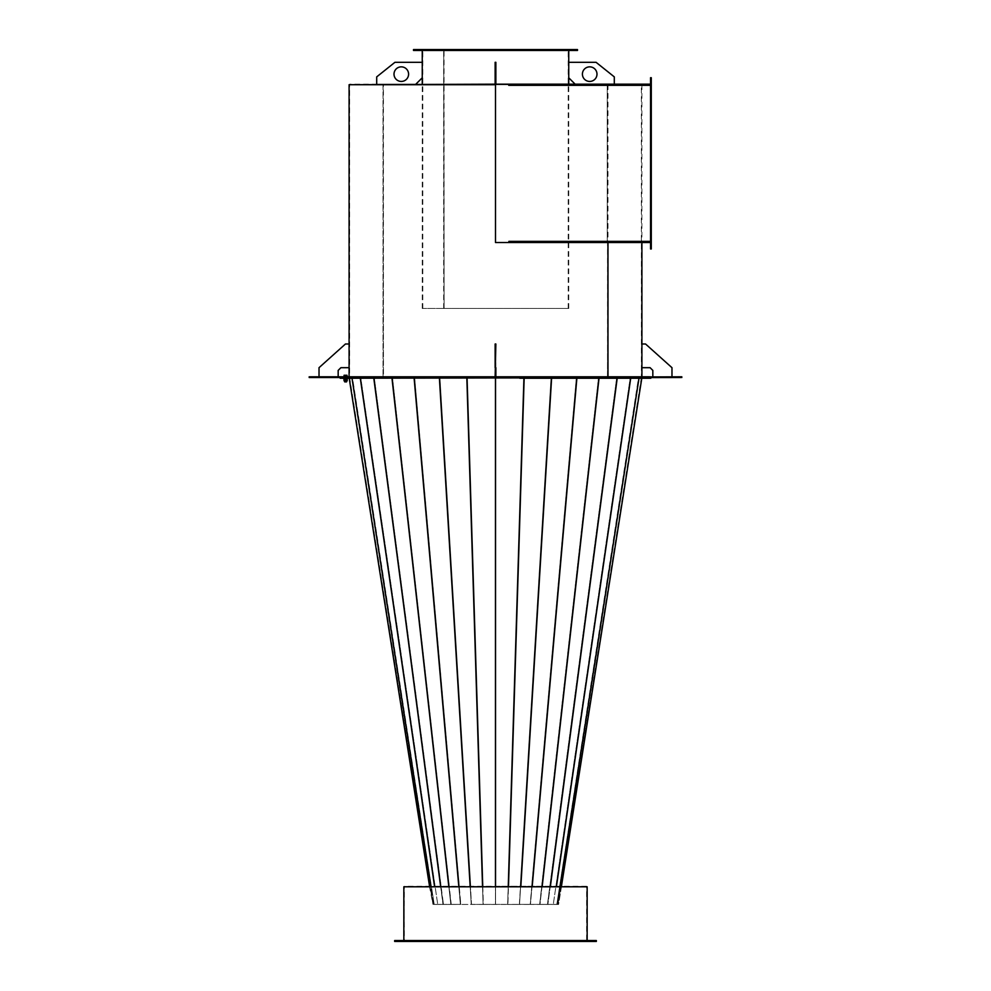 <?xml version="1.0" encoding="UTF-8"?>
<svg xmlns="http://www.w3.org/2000/svg" width="991" height="991" viewBox="0 0 991 991"><rect width="100%" height="100%" fill="white"/><g stroke="black" fill="none" stroke-linecap="round" stroke-linejoin="round"><path stroke-width="0.74" stroke-dasharray="4.96 3.72" d="M443.572 84.173L568.933 84.173L443.572 84.173M443.572 84.718L568.933 84.718L443.572 84.718M650.554 242.51L651.285 242.51L651.285 84.718L349.65 84.718L508.742 84.718M607.979 376.791L607.979 377.521L641.908 377.521L383.071 377.521L383.071 84.718L641.908 84.718L349.65 84.173M495.5 84.173L508.742 84.173L495.5 84.173L495.5 242.51L495.5 84.718L349.65 84.718L349.65 377.521L607.929 377.521L349.092 377.521L383.022 377.521L383.022 84.718L349.092 84.718M677.249 376.791L676.246 376.791L677.249 376.791M677.249 377.521L676.246 377.521L677.249 377.521M659.027 376.791L660.031 376.791L659.027 376.791M659.027 377.521L660.031 377.521L659.027 377.521M541.817 376.791L540.813 376.791L541.817 376.791M541.817 377.521L540.813 376.791L542.808 376.791L540.813 376.791L540.813 377.521L542.808 377.521L542.808 376.791L541.817 377.521M583.588 376.791L582.584 376.791L583.588 376.791M583.588 377.521L582.584 376.791L584.591 376.791L582.584 376.791L582.584 377.521L584.591 377.521L584.591 376.791L583.588 377.521M616.749 376.791L615.745 376.791L616.749 376.791M616.749 377.521L615.745 376.791L617.74 376.791L615.745 376.791L615.745 377.521L617.74 377.521L617.74 376.791L616.749 377.521M638.031 376.791L639.034 376.791L638.031 376.791M638.031 377.521L637.027 376.791L639.034 376.791L637.027 376.791L637.027 377.521L639.034 377.521L639.034 376.791L638.031 377.521M645.364 376.791L644.361 376.791L645.364 376.791M645.364 377.521L644.361 377.521L645.364 377.521M680.891 376.791L681.808 377.521L681.808 376.791L640.855 376.791L640.855 377.521L513.722 377.521L513.722 376.791L514.515 377.521L514.515 376.791L513.722 377.521L349.005 377.521L514.515 377.521M478.195 376.791L641.995 376.791L513.722 376.791L513.722 377.521L478.195 377.521L477.278 376.791L478.195 377.521M680.891 377.521L640.855 377.521L640.855 376.791L649.762 376.791L649.762 377.521M444.129 308.461L568.747 308.461L422.253 308.461L568.202 308.461L444.129 308.461L443.733 49.55L568.747 49.55L444.129 49.55M443.671 308.461L443.671 49.55M443.733 308.461L443.733 49.55M444.067 308.461L422.798 308.461L444.092 308.461L444.067 49.55L422.798 49.55L444.092 49.55M607.929 376.791L607.929 377.521M508.742 242.51L495.5 242.51L508.742 242.51L508.742 241.346L651.285 241.965L651.285 84.173L650.554 84.173M607.929 242.51L607.508 377.521M607.508 242.51L495.5 242.51M349.637 377.521L360.724 377.521L437.712 904.374L360.724 377.521L351.941 377.608L434.182 904.374L352.462 377.521L360.774 377.521L351.941 377.608L434.157 904.374L437.749 904.374L432.968 904.374L434.157 904.374L352.462 377.521L349.105 377.608L432.968 904.374L349.637 377.521L383.443 377.521L383.443 84.718L349.65 84.718M671.972 367.686L645.55 344.001L641.908 344.001L641.908 367.686L650.096 367.686L652.834 370.411L652.834 376.791L671.972 376.791L671.972 367.686M652.834 376.791L671.972 376.791M582.411 74.152A7.284 7.284 0 0 0 589.695 81.435A7.284 7.284 0 0 0 596.991 74.152A7.284 7.284 0 0 0 589.695 66.855A7.284 7.284 0 0 0 582.411 74.152M614.296 84.173L614.296 76.877L596.074 62.309L568.747 62.309L568.747 77.793L575.127 84.173L614.296 84.173L575.127 84.173M508.742 84.173L508.742 85.337L508.928 84.173L651.285 84.173L508.928 84.718M606.777 242.51L651.285 242.51M651.285 241.965L651.285 84.718L607.235 84.718L607.235 241.965L651.285 241.965L651.285 84.718L607.235 84.718L607.235 241.965L651.285 241.965L606.777 241.965M650.554 245.235L650.554 247.242L650.554 245.235L651.285 245.235L651.285 247.242L651.285 245.235L651.285 247.242L651.285 245.235L651.285 247.242L651.285 245.235L650.554 245.235L650.554 247.242L651.285 247.242L650.554 247.242L650.554 245.235L650.554 247.242L650.554 245.235L651.285 245.235M650.554 81.435L650.554 79.429L650.554 81.435L650.554 79.429L651.285 79.429L651.285 81.435L651.285 79.429L651.285 81.435L651.285 79.429L651.285 81.435L651.285 79.429L650.554 79.429L650.554 81.435L651.285 81.435L650.554 81.435L650.554 79.429L650.554 81.435L651.285 81.435M650.554 112.59L651.285 112.59L651.285 114.597L651.285 112.59L651.285 114.597L651.285 112.59L650.554 112.59L650.554 114.597L651.285 114.597L650.554 114.597L650.554 112.59M650.554 145.751L651.285 145.751L651.285 147.758L651.285 145.751L651.285 147.758L651.285 145.751L650.554 145.751L650.554 147.758L651.285 147.758L650.554 147.758L650.554 145.751M650.554 178.913L651.285 178.913L651.285 180.919L651.285 178.913L651.285 180.919L651.285 178.913L650.554 178.913L650.554 180.919L651.285 180.919L650.554 180.919L650.554 178.913M650.554 212.074L651.285 212.074L651.285 214.081L651.285 212.074L651.285 214.081L651.285 212.074L650.554 212.074L650.554 214.081L651.285 214.081L650.554 214.081L650.554 212.074M651.285 247.155L650.554 247.155L650.554 242.597L651.285 242.597L651.285 77.707L650.554 77.707L650.554 79.528L651.285 79.528M651.285 242.597L651.285 77.707L650.554 77.707L650.554 242.597L651.285 242.597M650.554 247.155L650.554 79.528M650.554 248.976L651.285 248.976L650.554 248.976L650.554 77.707L651.285 77.707L651.285 248.976L650.554 248.976M650.554 247.242L651.285 247.242M650.554 79.429L651.285 79.429M650.554 84.074L651.285 84.074L650.554 84.074M519.879 49.55L518.615 49.55L519.879 49.55M519.544 50.467L520.808 50.467L519.544 50.467M541.718 49.55L540.454 49.55L541.718 49.55M541.383 50.467L542.647 50.467L541.383 50.467M559.06 49.55L557.797 49.55L559.06 49.55M558.713 50.467L559.977 50.467L558.713 50.467M570.184 49.55L568.921 49.55L570.184 49.55M569.837 50.467L571.113 50.467L569.837 50.467M574.024 49.55L572.761 49.55L574.024 49.55M573.678 50.467L574.941 50.467L573.678 50.467M495.673 49.55L494.41 49.55L495.673 49.55M495.327 50.467L496.59 50.467L495.327 50.467M471.456 49.55L470.192 49.55L471.456 49.55M471.121 50.467L472.385 50.467L471.121 50.467M449.617 49.55L448.353 49.55L449.617 49.55M449.282 50.467L450.546 50.467L449.282 50.467M432.287 49.55L431.023 49.55L432.287 49.55M431.94 50.467L433.203 50.467L431.94 50.467M421.163 49.55L419.887 49.55L421.163 49.55M420.816 50.467L422.079 50.467L420.816 50.467M417.322 49.55L416.059 49.55L417.322 49.55M416.976 50.467L418.239 50.467L416.976 50.467M506.971 49.55L422.166 49.55L506.971 49.55M506.971 50.467L422.166 50.467L506.971 50.467M577.493 50.467L413.507 50.467M577.493 49.55L413.507 49.55M495.859 367.686L495.859 344.001L495.859 376.791L495.859 367.686L495.141 367.686L495.859 367.686L495.141 367.686L495.141 344.001L495.859 344.001L495.141 344.001L495.859 344.001L495.859 367.686L495.141 367.686L495.859 367.686L495.859 370.411L495.141 370.411L495.141 376.791L495.859 376.791L495.141 376.791L495.141 344.001L495.141 367.686M495.141 376.791L495.859 376.791L495.141 376.791L495.141 370.411L495.859 370.411L495.859 376.791M319.028 367.686L345.45 344.001L349.092 344.001L349.092 367.686L340.904 367.686L338.166 370.411L338.166 376.791L319.028 376.791L319.028 367.686M338.166 376.791L319.028 376.791M482.84 377.521L482.84 376.791L480.833 376.791L482.84 376.791L480.833 376.791L482.84 376.791L480.833 376.791L482.84 376.791L480.833 376.791L482.84 376.791L482.84 377.521L480.833 377.521L480.833 376.791L480.833 377.521L482.84 377.521L480.833 377.521L482.84 377.521L482.84 376.791L482.84 377.521L480.833 377.521L480.833 376.791L480.833 377.521L482.84 377.521M510.167 377.521L510.167 376.791L508.16 376.791L510.167 376.791L508.16 376.791L510.167 376.791L508.16 376.791L510.167 376.791L508.16 376.791L510.167 376.791L510.167 377.521L508.16 377.521L508.16 376.791L508.16 377.521L510.167 377.521L508.16 377.521L510.167 377.521L510.167 376.791L510.167 377.521L508.16 377.521L508.16 376.791L508.16 377.521L510.167 377.521M496.503 377.521L496.503 376.791L494.497 376.791L496.503 376.791L494.497 376.791L496.503 376.791L496.503 377.521L494.497 377.521L494.497 376.791L494.497 377.521L496.503 377.521L494.497 377.521L496.503 377.521L494.497 377.521L496.503 377.521L494.497 377.521L496.503 377.521L496.503 378.252L494.497 378.252L494.497 377.521L494.497 378.252L496.503 378.252L496.503 377.521M649.762 376.791L514.515 376.791M341.338 376.791L477.278 376.791L477.278 377.521L477.278 376.791L477.278 377.521L309.192 376.791M313.751 376.791L314.754 376.791L313.751 376.791M313.751 377.521L314.754 377.521L313.751 377.521M331.973 376.791L332.976 376.791L331.973 376.791M331.973 377.521L332.976 377.521L331.973 377.521M449.183 376.791L450.187 376.791L449.183 376.791M449.183 377.521L450.187 376.791L448.192 376.791L450.187 376.791L450.187 377.521L448.192 377.521L448.192 376.791L449.183 377.521M407.412 376.791L408.416 376.791L407.412 376.791M407.412 377.521L408.416 376.791L406.409 376.791L408.416 376.791L408.416 377.521L406.409 377.521L406.409 376.791L407.412 377.521M374.251 376.791L375.255 376.791L374.251 376.791M374.251 377.521L375.255 376.791L373.26 376.791L375.255 376.791L375.255 377.521L373.26 377.521L373.26 376.791L374.251 377.521M352.969 376.791L353.973 376.791L352.969 376.791M352.969 377.521L353.973 376.791L351.966 376.791L353.973 376.791L353.973 377.521L351.966 377.521L351.966 376.791L352.969 377.521M345.636 376.791L346.639 376.791L345.636 376.791M345.636 377.521L346.639 377.521L345.636 377.521M350.145 376.791L350.145 377.521L341.238 377.521L350.145 377.521L350.145 376.791M340.433 376.791L340.433 377.521L310.109 377.521L310.109 376.791M309.192 377.521L310.109 377.521M340.433 377.521L341.338 377.521M513.722 376.791L513.722 377.521L477.278 377.521L477.278 376.791M495.859 74.152L495.859 66.855L495.859 74.152M495.141 74.152L495.141 66.855L495.141 74.152M495.141 76.877L495.141 62.309L495.141 84.173L495.859 84.173L495.859 62.309L495.859 84.173L495.141 84.173L495.859 84.173L495.141 84.173L495.141 76.877L495.859 76.877M495.859 84.173L495.859 62.309L495.141 62.309L495.859 62.309L495.141 62.309L495.141 77.793L495.859 77.793L495.141 77.793L495.141 84.173M408.589 74.152A7.284 7.284 0 0 1 401.305 81.435A7.284 7.284 0 0 1 394.009 74.152A7.284 7.284 0 0 1 401.305 66.855A7.284 7.284 0 0 1 408.589 74.152M376.704 84.173L376.704 76.877L394.926 62.309L422.253 62.309L422.253 77.793L415.873 84.173L376.704 84.173L415.873 84.173M607.979 84.718L607.979 242.51M607.557 84.718L607.557 377.521L383.492 377.521L383.071 84.718M641.363 377.521L630.276 377.521L553.288 904.374L630.276 377.521L639.059 377.608L556.818 904.374L638.538 377.521L630.226 377.521L639.059 377.608L556.843 904.374L553.251 904.374L558.032 904.374L556.843 904.374L638.538 377.521L641.895 377.608L558.032 904.374L641.363 377.521L638.563 377.521L641.363 377.521L641.35 84.718L383.492 84.718M587.155 941.45L587.155 940.533L587.155 941.45L403.845 941.45L587.155 941.45L587.155 886.784L403.845 886.784L404.402 941.45L587.155 941.45M403.845 940.533L404.402 886.784L586.598 886.784L429.537 886.784L586.598 886.784L586.598 941.45L403.845 941.45L403.845 886.784L587.155 886.784M586.598 886.239L404.402 886.239M495.55 378.252L495.5 377.521L467.108 377.521L495.55 377.608L495.55 904.461L507.689 904.461L524.016 377.521L507.64 904.374L519.482 904.374L483.36 904.374L495.5 904.374L495.5 377.521L523.892 377.521L495.5 377.521L495.5 904.374L507.64 904.374L495.5 904.374L495.5 886.239L561.463 886.239L495.5 886.239L495.55 904.461L495.55 886.239M495.5 886.784L561.463 886.784L495.5 886.784M541.817 378.252L540.813 378.252L541.817 378.252M583.588 378.252L582.584 378.252L583.588 378.252M616.749 378.252L615.745 378.252L616.749 378.252M638.031 378.252L639.034 378.252L638.031 378.252M645.364 378.252L644.361 378.252L645.364 378.252M650.567 377.521L340.173 377.521M650.827 378.252L648.919 378.252L648.919 377.521L648.919 378.252L518.417 378.252L518.417 377.521L518.417 378.252L519.804 378.252L349.005 378.252L640.186 378.252L640.186 377.521L640.186 378.252L648.919 378.252L471.196 378.252L471.196 377.521L471.196 378.252L472.583 378.252L472.583 377.521L472.583 378.252L340.173 378.252M561.463 886.784L558.577 904.461L557.376 904.461L558.577 904.461L641.796 378.252M560.2 886.239L557.376 904.461L553.808 904.461L557.376 904.461L639.096 377.608L638.997 378.252L639.034 377.521L637.027 377.521L639.034 377.521L639.034 378.252L637.027 378.252L637.027 377.521L637.027 378.252L639.034 378.252M495.55 377.608L523.954 377.608L495.55 377.608M523.929 378.252L523.892 377.521L551.417 377.608L523.954 377.608L507.689 904.461L519.532 904.461L507.689 904.461L508.259 886.239M508.482 886.239L524.016 377.521L551.368 377.521L524.016 377.521L507.912 904.461L524.152 378.252M551.38 378.252L519.482 904.374L530.284 904.374L519.482 904.374L551.368 377.521L576.576 377.521L551.368 377.521L519.532 904.461L551.256 377.521L519.371 904.374L530.445 904.461L519.532 904.461L520.634 886.239M520.845 886.239L551.628 377.608L576.737 377.608L551.628 377.608L551.591 378.252M576.675 378.252L530.284 904.374L539.761 904.374L530.284 904.374L576.576 377.521L598.675 377.521L576.576 377.521L530.445 904.461L576.477 377.521L530.185 904.374L540.008 904.461L530.445 904.461L532.043 886.239M532.229 886.239L576.923 377.608L598.936 377.608L576.923 377.608L576.873 378.252M598.861 378.252L539.761 904.374L547.528 904.374L539.761 904.374L598.675 377.521L616.811 377.521L598.675 377.521L540.008 904.461L598.589 377.521L539.674 904.374L547.874 904.461L540.008 904.461L542.052 886.239M542.213 886.239L599.097 377.608L617.158 377.608L599.097 377.608L599.022 378.252M617.071 378.252L547.528 904.374L553.251 904.374L547.528 904.374L616.811 377.521L630.226 377.521L616.811 377.521L547.874 904.461L616.736 377.521L547.453 904.374L553.721 904.461L547.874 904.461L550.265 886.239M550.401 886.239L617.282 377.608L630.71 377.608L617.282 377.608L617.195 378.252M630.61 378.252L556.385 886.239M556.471 886.239L630.697 378.252M617.74 378.252L617.74 377.521L615.745 377.521L617.74 377.521L617.74 378.252L615.745 378.252L615.745 377.521L615.745 378.252L617.74 378.252M584.591 378.252L584.591 377.521L582.584 377.521L584.591 377.521L584.591 378.252L582.584 378.252L582.584 377.521L582.584 378.252L584.591 378.252M542.808 378.252L542.808 377.521L540.813 377.521L542.808 377.521L542.808 378.252L540.813 378.252L540.813 377.521L540.813 378.252L542.808 378.252M449.183 378.252L450.187 378.252L449.183 378.252M407.412 378.252L408.416 378.252L407.412 378.252M374.251 378.252L375.255 378.252L374.251 378.252M352.969 378.252L353.973 378.252L352.969 378.252M345.636 378.252L346.639 378.252L345.636 378.252M350.814 378.252L350.814 377.521L342.081 377.521L350.814 377.521L350.814 378.252L342.081 378.252L350.814 378.252M351.966 378.252L351.966 377.521L353.973 377.521L351.966 377.521L351.966 378.252L353.973 378.252L353.973 377.521L353.973 378.252L351.966 378.252L433.624 904.461L432.423 904.461L437.192 904.461L433.624 904.461L430.8 886.239M373.26 378.252L373.26 377.521L375.255 377.521L373.26 377.521L373.26 378.252L375.255 378.252L375.255 377.521L375.255 378.252L373.26 378.252M406.409 378.252L406.409 377.521L408.416 377.521L406.409 377.521L406.409 378.252L408.416 378.252L408.416 377.521L408.416 378.252L406.409 378.252M448.192 378.252L448.192 377.521L450.187 377.521L448.192 377.521L448.192 378.252L450.187 378.252L450.187 377.521L450.187 378.252L448.192 378.252M496.503 378.252L494.497 378.252L496.503 378.252M580.949 941.45L578.41 941.45L580.961 941.45L578.41 941.45L580.949 941.45L580.961 940.533L578.41 940.533L580.961 940.533L578.41 940.533L580.961 940.533L580.961 941.45M565.502 941.45L562.962 941.45L565.514 941.45L562.962 941.45L565.502 941.45L565.514 940.533L562.962 940.533L565.514 940.533L562.962 940.533L565.514 940.533L565.514 941.45M545.372 941.45L542.833 941.45L545.384 941.45L542.833 941.45L545.372 941.45L545.384 940.533L542.833 940.533L545.384 940.533L542.833 940.533L545.384 940.533L545.384 941.45M521.923 941.45L519.383 941.45L521.935 941.45L519.383 941.45L521.923 941.45L521.935 940.533L519.383 940.533L521.935 940.533L519.383 940.533L521.935 940.533L521.935 941.45M496.764 941.45L494.224 941.45L496.764 941.45M494.236 940.533L496.776 940.533L494.236 940.533M471.605 941.45L469.065 941.45L471.617 941.45L469.065 941.45L471.605 941.45L471.617 940.533L469.065 940.533L471.617 940.533L469.065 940.533L471.617 940.533L471.617 941.45M448.155 941.45L445.616 941.45L448.167 941.45L445.616 941.45L448.155 941.45L448.167 940.533L445.616 940.533L448.167 940.533L445.616 940.533L448.167 940.533L448.167 941.45M428.025 941.45L425.486 941.45L428.038 941.45L425.486 941.45L428.025 941.45L428.038 940.533L425.486 940.533L428.038 940.533L425.486 940.533L428.038 940.533L428.038 941.45M412.578 941.45L410.039 941.45L412.59 941.45L410.039 941.45L412.578 941.45L412.59 940.533L410.039 940.533L412.59 940.533L410.039 940.533L412.59 940.533L412.59 941.45M402.866 941.45L400.327 941.45L402.866 941.45M400.339 940.533L402.879 940.533L400.339 940.533M399.559 941.45L397.019 941.45L399.559 941.45L399.571 940.533L397.019 940.533L399.571 940.533M590.661 941.45L588.121 941.45L590.661 941.45M588.134 940.533L590.673 940.533L588.134 940.533M593.968 941.45L591.429 941.45L593.968 941.45L593.981 940.533L591.429 940.533L593.981 940.533M586.461 941.45L403.758 941.45L586.461 941.45M586.461 940.533L403.758 940.533L586.461 940.533M394.653 940.533L596.347 940.533M394.653 941.45L596.347 941.45M578.41 940.533L578.41 941.45L578.41 940.533M562.962 940.533L562.962 941.45L562.962 940.533M542.833 940.533L542.833 941.45L542.833 940.533M519.383 940.533L519.383 941.45L519.383 940.533M469.065 940.533L469.065 941.45L469.065 940.533M445.616 940.533L445.616 941.45L445.616 940.533M425.486 940.533L425.486 941.45L425.486 940.533M410.039 940.533L410.039 941.45L410.039 940.533M397.019 940.533L397.019 941.45M591.429 940.533L591.429 941.45M349.204 378.252L432.968 904.374L429.537 886.784M430.837 886.239L352.04 378.252M495.45 886.239L495.45 904.461L483.311 904.461L466.984 377.521L483.36 904.374L471.518 904.374L495.45 904.461L495.5 377.521L467.046 377.608L495.45 377.608L495.45 378.252M482.741 886.239L483.311 904.461L471.258 904.461L439.744 377.521L471.468 904.461L483.236 904.374L466.984 377.521L439.632 377.521L466.984 377.521L483.088 904.461L467.108 377.521L439.583 377.608L467.046 377.608L467.071 378.252M439.744 377.521L471.258 904.461L439.632 377.521L414.424 377.521L439.744 377.521L471.518 904.374L460.555 904.461L471.258 904.461L470.155 886.239M458.957 886.239L414.523 377.521L460.815 904.374L450.992 904.461L460.555 904.461L414.263 377.608L439.372 377.608L392.064 377.608L414.263 377.608L414.325 378.252M414.127 378.252L460.369 904.461L414.424 377.521L392.325 377.521L414.424 377.521L460.716 904.374L451.239 904.374L460.716 904.374L458.771 886.239M448.948 886.239L392.411 377.521L450.992 904.461L443.126 904.461L450.992 904.461L392.064 377.608L373.842 377.608L392.064 377.608L392.139 378.252M391.978 378.252L450.831 904.461L392.325 377.521L374.189 377.521L392.325 377.521L451.239 904.374L443.473 904.374L451.239 904.374L448.787 886.239M440.735 886.239L374.264 377.521L443.126 904.461L437.279 904.461L443.126 904.461L373.842 377.608L360.29 377.608L373.842 377.608L373.929 378.252M373.805 378.252L443.002 904.461L374.189 377.521L360.774 377.521L374.189 377.521L443.473 904.374L437.749 904.374L443.473 904.374L440.599 886.239M434.615 886.239L360.39 378.252M360.303 378.252L434.529 886.239M466.848 378.252L482.518 886.239M439.632 377.521L439.409 378.252M344.719 381.894L346.54 381.894M345.97 380.841L344.719 380.841L345.97 380.841M345.029 378.983L347.284 378.983L345.029 378.983M345.029 379.38L347.036 379.38L345.029 379.38M347.457 378.983L343.815 378.983M347.457 378.612L343.815 378.612M345.302 378.612L346.54 378.612L345.302 378.612M345.302 376.791L346.54 376.791L345.302 376.791M344.967 376.791L347.457 376.791L344.967 376.791M347.457 376.431L343.815 376.431M344.075 379.38L346.416 379.38M344.075 376.431L347.197 376.431L344.075 376.431M347.197 375.267L345.884 375.267L345.884 376.431M345.884 375.267L344.311 375.267L344.311 376.431M346.478 378.983L347.172 378.983M344.311 379.38L344.311 380.841L345.884 380.841L345.884 379.38M345.884 380.841L347.197 380.841M508.928 85.337L650.554 85.337M508.928 241.346L650.554 241.346M512.805 376.791L512.805 377.521M638.96 378.252L560.163 886.239M470.366 886.239L439.62 378.252M676.246 377.521L676.246 376.791L676.246 377.521M658.024 377.521L658.024 376.791L658.024 377.521M644.361 378.252L644.361 376.791M641.995 376.791L641.995 378.252M646.367 378.252L646.367 376.791M660.031 377.521L660.031 376.791L660.031 377.521M678.253 377.521L678.253 376.791L678.253 377.521M568.202 308.461L568.202 49.55M568.747 308.461L568.747 84.173M568.747 77.793L568.747 62.309M568.747 50.467L568.747 49.55M422.253 308.461L422.253 84.173M422.253 77.793L422.253 62.309M422.253 50.467L422.253 49.55M422.798 308.461L422.798 49.55M349.092 344.001L349.092 367.686M349.092 376.791L349.092 377.521M518.615 50.467L518.615 49.55L518.615 50.467M540.454 50.467L540.454 49.55L540.454 50.467M557.797 50.467L557.797 49.55L557.797 50.467M568.921 50.467L568.921 49.55L568.921 50.467M572.761 50.467L572.761 49.55M494.41 50.467L494.41 49.55L494.41 50.467M470.192 50.467L470.192 49.55L470.192 50.467M448.353 50.467L448.353 49.55L448.353 50.467M431.023 50.467L431.023 49.55L431.023 50.467M419.887 50.467L419.887 49.55L419.887 50.467M416.059 50.467L416.059 49.55M422.166 50.467L422.166 49.55M568.834 50.467L568.834 49.55M496.59 50.467L496.59 49.55L496.59 50.467M472.385 50.467L472.385 49.55L472.385 50.467M450.546 50.467L450.546 49.55L450.546 50.467M433.203 50.467L433.203 49.55L433.203 50.467M422.079 50.467L422.079 49.55L422.079 50.467M418.239 50.467L418.239 49.55M520.808 50.467L520.808 49.55L520.808 50.467M542.647 50.467L542.647 49.55L542.647 50.467M559.977 50.467L559.977 49.55L559.977 50.467M571.113 50.467L571.113 49.55L571.113 50.467M574.941 50.467L574.941 49.55M314.754 377.521L314.754 376.791L314.754 377.521M332.976 377.521L332.976 376.791L332.976 377.521M346.639 378.252L346.639 376.791M349.005 376.791L349.005 378.252M344.633 378.252L344.633 376.791M330.969 377.521L330.969 376.791L330.969 377.521M312.747 377.521L312.747 376.791L312.747 377.521M495.141 81.435L495.859 81.435L495.141 81.435M495.141 66.855L495.859 66.855L495.141 66.855M641.908 84.718L641.908 242.51M641.908 344.001L641.908 367.686M641.908 376.791L641.908 377.521M496.776 940.533L496.776 941.45L496.776 940.533M402.879 940.533L402.879 941.45L402.879 940.533M590.673 940.533L590.673 941.45L590.673 940.533M587.242 940.533L587.242 941.45M403.758 940.533L403.758 941.45M588.121 940.533L588.121 941.45L588.121 940.533M494.224 940.533L494.224 941.45L494.224 940.533M400.327 940.533L400.327 941.45L400.327 940.533M344.719 378.252L344.719 376.791M346.54 378.252L346.54 376.791"/><path stroke-width="1.49" d="M650.554 85.337L508.742 85.337L508.742 84.173L641.35 84.173M349.65 84.718L495.5 84.173L495.5 242.51L495.5 84.718L349.092 84.718L349.092 367.686L340.904 367.686L338.166 370.411L338.166 376.791M478.195 376.791L478.195 377.521L477.278 376.791L513.722 376.791L513.722 377.521L681.808 376.791L681.808 377.521L680.891 376.791M513.722 376.791L649.662 376.791M309.192 376.791L309.192 377.521L309.192 376.791L310.109 377.521L477.278 377.521L342.081 377.521L342.081 378.252L342.081 377.521L340.173 377.521L340.173 378.252L680.891 377.521M650.567 376.791L649.662 377.521M495.5 242.51L607.929 242.51L607.929 376.791M671.972 376.791L671.972 367.686L645.55 344.001L641.908 344.001L641.908 367.686L650.096 367.686L652.834 370.411L652.834 376.791M582.411 74.152A7.284 7.284 0 0 0 589.695 81.435A7.284 7.284 0 0 0 596.991 74.152A7.284 7.284 0 0 0 589.695 66.855A7.284 7.284 0 0 0 582.411 74.152M614.296 84.173L614.296 76.877L596.074 62.309L568.747 62.309L568.747 77.793L575.127 84.173M650.554 84.173L508.928 84.173L508.928 85.337M650.554 242.51L508.928 242.51L508.928 241.346L508.742 242.51M508.742 84.173L495.5 84.173M651.285 79.528L650.554 79.528L650.554 77.707L651.285 77.707L651.285 248.976L650.554 248.976L650.554 247.155L651.285 247.155M650.554 79.528L650.554 247.155M482.679 50.467L577.493 50.467L577.493 49.55L413.507 49.55L413.507 50.467L482.679 50.467M319.028 376.791L319.028 367.686L345.45 344.001L349.092 344.001M495.141 367.686L495.141 344.001L495.859 344.001L495.141 376.791M495.859 376.791L495.859 367.686M310.109 376.791L341.238 376.791L341.238 377.521M310.109 377.521L309.192 377.521M341.238 376.791L477.278 376.791M478.195 377.521L512.805 377.521L512.805 376.791M650.827 377.521L650.827 378.252L519.804 378.252L519.804 377.521L512.805 377.521M408.589 74.152A7.284 7.284 0 0 1 401.305 81.435A7.284 7.284 0 0 1 394.009 74.152A7.284 7.284 0 0 1 401.305 66.855A7.284 7.284 0 0 1 408.589 74.152M376.704 84.173L376.704 76.877L394.926 62.309L422.253 62.309L422.253 77.793L415.873 84.173M495.141 84.173L495.141 62.309L495.859 62.309L495.859 76.877L495.141 76.877M495.859 84.173L495.859 76.877M607.979 242.51L607.979 376.791M587.155 940.533L587.155 886.784L587.155 940.533M403.845 940.533L403.845 886.784L587.155 886.784M404.402 886.784L586.598 886.784M495.55 886.239L495.55 378.252M641.796 378.252L561.451 886.239M495.5 886.239L495.5 378.252L495.5 886.239M395.508 940.533L394.653 940.533L394.653 941.45L596.347 941.45L596.347 940.533L395.508 940.533M429.549 886.239L349.204 378.252M495.45 378.252L495.45 886.239M346.54 380.841L346.54 381.894L344.719 381.894L344.719 380.841M347.197 379.38L347.197 380.841L344.075 380.841L343.988 379.38L347.184 379.38M343.815 378.983L347.457 378.612L343.815 378.983M343.815 376.791L347.457 376.791M344.075 376.431L344.075 375.267L345.388 375.267L345.388 376.431M345.388 375.267L346.961 375.267L346.961 376.431M346.961 375.267L347.197 376.431M346.961 379.38L346.961 380.841M345.388 379.38L345.388 380.841M650.554 241.346L508.928 241.346M476.485 377.521L476.485 376.791M508.259 886.239L523.929 378.252M638.997 378.252L560.2 886.239M524.152 378.252L508.482 886.239M520.634 886.239L551.38 378.252M551.591 378.252L520.845 886.239M532.043 886.239L576.675 378.252M576.873 378.252L532.229 886.239M542.052 886.239L598.861 378.252M599.022 378.252L542.213 886.239M550.265 886.239L617.071 378.252M617.195 378.252L550.401 886.239M556.385 886.239L630.61 378.252M630.697 378.252L556.471 886.239M560.163 886.239L638.96 378.252M430.8 886.239L352.003 378.252M467.071 378.252L482.741 886.239M352.04 378.252L430.837 886.239M434.529 886.239L360.303 378.252M360.39 378.252L434.615 886.239M440.599 886.239L373.805 378.252M373.929 378.252L440.735 886.239M448.787 886.239L391.978 378.252M392.139 378.252L448.948 886.239M458.771 886.239L414.127 378.252M414.325 378.252L458.957 886.239M470.155 886.239L439.409 378.252M439.62 378.252L470.366 886.239M482.518 886.239L466.848 378.252M568.747 84.173L568.747 77.793M568.747 62.309L568.747 50.467M422.253 84.173L422.253 77.793M422.253 62.309L422.253 50.467M349.092 367.686L349.092 376.791M641.908 242.51L641.908 344.001M641.908 367.686L641.908 376.791"/></g></svg>
